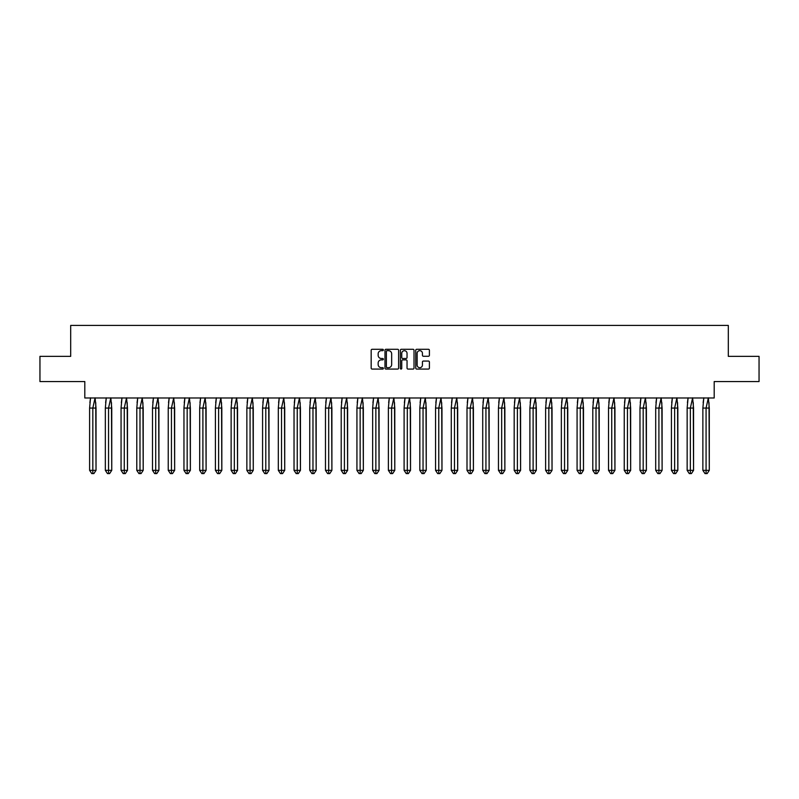 <?xml version="1.0" encoding="UTF-8"?>
<svg xmlns="http://www.w3.org/2000/svg" width="799" height="799" viewBox="0 0 799 799"><rect width="100%" height="100%" fill="white"/><g stroke="black" fill="none" stroke-linecap="round" stroke-linejoin="round"><path stroke-width="1.2" d="M383.37 349.982A0.689 0.689 0 0 0 382.681 349.283L372.164 349.283A0.989 0.989 0 0 0 371.175 350.272L371.175 368.089A0.989 0.989 0 0 0 372.164 369.078L382.681 369.078A0.689 0.689 0 0 0 383.37 368.379A0.689 0.689 0 0 0 382.681 367.69L381.323 367.69A3.166 3.166 0 0 1 378.157 364.524L378.157 363.036A3.166 3.166 0 0 1 381.323 359.87L382.681 359.87A0.689 0.689 0 0 0 383.37 359.18A0.689 0.689 0 0 0 382.681 358.491L381.323 358.491A3.166 3.166 0 0 1 378.157 355.325L378.157 353.837A3.166 3.166 0 0 1 381.323 350.671L382.681 350.671A0.689 0.689 0 0 0 383.37 349.982M39.95 356.354L39.95 381.562L84.804 381.562L84.804 397.992L714.196 397.992L714.196 381.562L759.05 381.562L759.05 356.354L728.308 356.354L728.308 325.413L70.692 325.413L70.692 356.354L39.95 356.354M428.414 356.264A0.989 0.989 0 0 0 429.403 355.275L429.403 350.272A0.989 0.989 0 0 0 428.414 349.283L416.738 349.283A0.989 0.989 0 0 0 415.75 350.272L415.75 368.089A0.989 0.989 0 0 0 416.738 369.078L428.414 369.078A0.989 0.989 0 0 0 429.403 368.089L429.403 362.047A0.989 0.989 0 0 0 428.414 361.058L423.42 361.058A0.989 0.989 0 0 0 422.431 362.047L422.431 365.043A2.647 2.647 0 0 1 419.785 367.69A2.647 2.647 0 0 1 417.138 365.043L417.138 353.318A2.647 2.647 0 0 1 419.785 350.671A2.647 2.647 0 0 1 422.431 353.318L422.431 355.275A0.989 0.989 0 0 0 423.42 356.264L428.414 356.264M398.631 350.272A0.989 0.989 0 0 0 397.642 349.283L385.967 349.283A0.989 0.989 0 0 0 384.978 350.272L384.978 368.089A0.989 0.989 0 0 0 385.967 369.078L397.642 369.078A0.989 0.989 0 0 0 398.631 368.089L398.631 350.272M401.358 349.283L413.033 349.283A0.989 0.989 0 0 1 414.022 350.272L414.022 368.089A0.989 0.989 0 0 1 413.033 369.078L408.029 369.078A0.989 0.989 0 0 1 407.041 368.089L407.041 360.858A0.989 0.989 0 0 0 406.052 359.87L402.736 359.87A0.989 0.989 0 0 0 401.747 360.858L401.747 368.379A0.689 0.689 0 0 1 401.058 369.078A0.689 0.689 0 0 1 400.369 368.379L400.369 350.272A0.989 0.989 0 0 1 401.358 349.283M387.056 350.671A0.689 0.689 0 0 0 386.366 351.36L386.366 367.001A0.689 0.689 0 0 0 387.056 367.69L388.494 367.69A3.166 3.166 0 0 0 391.66 364.524L391.66 353.837A3.166 3.166 0 0 0 388.494 350.671L387.056 350.671M407.041 353.368A2.647 2.647 0 0 0 404.394 350.721A2.647 2.647 0 0 0 401.747 353.368L401.747 357.503A0.989 0.989 0 0 0 402.736 358.491L406.052 358.491A0.989 0.989 0 0 0 407.041 357.503L407.041 353.368M95.75 402.636L96.03 470.341L93.892 473.587L96.03 470.341L96.03 408.069L89.608 408.069L89.608 470.341L89.608 408.069L90.547 397.832M96.03 408.069L95.091 397.832L92.824 408.069L92.824 473.587L93.892 473.587L91.745 473.587L89.608 470.341L96.03 470.341M89.888 402.636L90.527 397.992M92.824 473.587L91.745 473.587M111.47 402.636L111.75 470.341L109.613 473.587L111.75 470.341L111.75 408.069L105.338 408.069L105.338 470.341L105.338 408.069L106.277 397.832M111.75 408.069L110.811 397.832L108.544 408.069L108.544 473.587L109.613 473.587L107.475 473.587L105.338 470.341L111.75 470.341M105.618 402.636L106.247 397.992M127.201 402.636L127.48 470.341L125.333 473.587L127.48 470.341L127.48 408.069L121.058 408.069L121.058 470.341L121.058 408.069L121.997 397.832M127.48 408.069L126.532 397.832L124.264 408.069L124.264 473.587L125.333 473.587L123.196 473.587L121.058 470.341L127.48 470.341M121.338 402.636L121.977 397.992M142.921 402.636L143.201 470.341L141.063 473.587L143.201 470.341L143.201 408.069L136.789 408.069L136.789 470.341L136.789 408.069L137.728 397.832M143.201 408.069L142.262 397.832L139.995 408.069L139.995 473.587L141.063 473.587L138.926 473.587L136.789 470.341L143.201 470.341M137.068 402.636L137.698 397.992M158.641 402.636L158.921 470.341L156.784 473.587L158.921 470.341L158.921 408.069L152.509 408.069L152.509 470.341L152.509 408.069L153.448 397.832M158.921 408.069L157.982 397.832L155.715 408.069L155.715 473.587L156.784 473.587L154.646 473.587L152.509 470.341L158.921 470.341M152.789 402.636L153.418 397.992M174.372 402.636L174.651 470.341L172.514 473.587L174.651 470.341L174.651 408.069L168.239 408.069L168.239 470.341L168.239 408.069L169.178 397.832M174.651 408.069L173.713 397.832L171.445 408.069L171.445 473.587L172.514 473.587L170.377 473.587L168.239 470.341L174.651 470.341M168.519 402.636L169.148 397.992M108.544 473.587L107.475 473.587M124.264 473.587L123.196 473.587M139.995 473.587L138.926 473.587M155.715 473.587L154.646 473.587M171.445 473.587L170.377 473.587M190.092 402.636L190.372 470.341L188.234 473.587L190.372 470.341L190.372 408.069L183.96 408.069L183.96 470.341L183.96 408.069L184.899 397.832M190.372 408.069L189.433 397.832L187.166 408.069L187.166 473.587L188.234 473.587L186.097 473.587L183.96 470.341L190.372 470.341M184.239 402.636L184.869 397.992M187.166 473.587L186.097 473.587M205.822 402.636L206.102 470.341L203.965 473.587L206.102 470.341L206.102 408.069L199.68 408.069L199.68 470.341L199.68 408.069L200.619 397.832M206.102 408.069L205.163 397.832L202.896 408.069L202.896 473.587L203.965 473.587L201.827 473.587L199.68 470.341L206.102 470.341M199.96 402.636L200.599 397.992M202.896 473.587L201.827 473.587M221.543 402.636L221.822 470.341L219.685 473.587L221.822 470.341L221.822 408.069L215.41 408.069L215.41 470.341L215.41 408.069L216.349 397.832M221.822 408.069L220.884 397.832L218.616 408.069L218.616 473.587L219.685 473.587L217.548 473.587L215.41 470.341L221.822 470.341M215.69 402.636L216.319 397.992M218.616 473.587L217.548 473.587M237.273 402.636L237.553 470.341L235.405 473.587L237.553 470.341L237.553 408.069L231.131 408.069L231.131 470.341L231.131 408.069L232.07 397.832M237.553 408.069L236.604 397.832L234.337 408.069L234.337 473.587L235.405 473.587L233.268 473.587L231.131 470.341L237.553 470.341M231.41 402.636L232.05 397.992M234.337 473.587L233.268 473.587M252.993 402.636L253.273 470.341L251.136 473.587L253.273 470.341L253.273 408.069L246.861 408.069L246.861 470.341L246.861 408.069L247.8 397.832M253.273 408.069L252.334 397.832L250.067 408.069L250.067 473.587L251.136 473.587L248.998 473.587L246.861 470.341L253.273 470.341M247.141 402.636L247.77 397.992M250.067 473.587L248.998 473.587M268.714 402.636L268.993 470.341L266.856 473.587L268.993 470.341L268.993 408.069L262.581 408.069L262.581 470.341L262.581 408.069L263.52 397.832M268.993 408.069L268.055 397.832L265.787 408.069L265.787 473.587L266.856 473.587L264.719 473.587L262.581 470.341L268.993 470.341M262.861 402.636L263.5 397.992M265.787 473.587L264.719 473.587M284.444 402.636L284.724 470.341L282.586 473.587L284.724 470.341L284.724 408.069L278.312 408.069L278.312 470.341L278.312 408.069L279.251 397.832M284.724 408.069L283.785 397.832L281.518 408.069L281.518 473.587L282.586 473.587L280.449 473.587L278.312 470.341L284.724 470.341M278.591 402.636L279.221 397.992M281.518 473.587L280.449 473.587M300.164 402.636L300.444 470.341L298.307 473.587L300.444 470.341L300.444 408.069L294.032 408.069L294.032 470.341L294.032 408.069L294.971 397.832M300.444 408.069L299.505 397.832L297.238 408.069L297.238 473.587L298.307 473.587L296.169 473.587L294.032 470.341L300.444 470.341M294.312 402.636L294.941 397.992M297.238 473.587L296.169 473.587M315.895 402.636L316.174 470.341L314.037 473.587L316.174 470.341L316.174 408.069L309.752 408.069L309.752 470.341L309.752 408.069L310.691 397.832M316.174 408.069L315.235 397.832L312.968 408.069L312.968 473.587L314.037 473.587L311.9 473.587L309.752 470.341L316.174 470.341M310.032 402.636L310.671 397.992M312.968 473.587L311.9 473.587M331.615 402.636L331.895 470.341L329.757 473.587L331.895 470.341L331.895 408.069L325.483 408.069L325.483 470.341L325.483 408.069L326.421 397.832M331.895 408.069L330.956 397.832L328.689 408.069L328.689 473.587L329.757 473.587L327.62 473.587L325.483 470.341L331.895 470.341M325.762 402.636L326.392 397.992M328.689 473.587L327.62 473.587M347.345 402.636L347.625 470.341L345.478 473.587L347.625 470.341L347.625 408.069L341.203 408.069L341.203 470.341L341.203 408.069L342.142 397.832M347.625 408.069L346.686 397.832L344.409 408.069L344.409 473.587L345.478 473.587L343.34 473.587L341.203 470.341L347.625 470.341M341.483 402.636L342.122 397.992M344.409 473.587L343.34 473.587M363.066 402.636L363.345 470.341L361.208 473.587L363.345 470.341L363.345 408.069L356.933 408.069L356.933 470.341L356.933 408.069L357.872 397.832M363.345 408.069L362.406 397.832L360.139 408.069L360.139 473.587L361.208 473.587L359.071 473.587L356.933 470.341L363.345 470.341M357.213 402.636L357.842 397.992M360.139 473.587L359.071 473.587M378.786 402.636L379.066 470.341L376.928 473.587L379.066 470.341L379.066 408.069L372.654 408.069L372.654 470.341L372.654 408.069L373.592 397.832M379.066 408.069L378.127 397.832L375.86 408.069L375.86 473.587L376.928 473.587L374.791 473.587L372.654 470.341L379.066 470.341M372.933 402.636L373.572 397.992M375.86 473.587L374.791 473.587M394.516 402.636L394.796 470.341L392.659 473.587L394.796 470.341L394.796 408.069L388.384 408.069L388.384 470.341L388.384 408.069L389.323 397.832M394.796 408.069L393.857 397.832L391.59 408.069L391.59 473.587L392.659 473.587L390.521 473.587L388.384 470.341L394.796 470.341M388.664 402.636L389.293 397.992M391.59 473.587L390.521 473.587M410.237 402.636L410.516 470.341L408.379 473.587L410.516 470.341L410.516 408.069L404.104 408.069L404.104 470.341L404.104 408.069L405.043 397.832M410.516 408.069L409.577 397.832L407.31 408.069L407.31 473.587L408.379 473.587L406.242 473.587L404.104 470.341L410.516 470.341M404.384 402.636L405.013 397.992M407.31 473.587L406.242 473.587M425.967 402.636L426.247 470.341L424.109 473.587L426.247 470.341L426.247 408.069L419.825 408.069L419.825 470.341L419.825 408.069L420.773 397.832M426.247 408.069L425.308 397.832L423.041 408.069L423.041 473.587L424.109 473.587L421.972 473.587L419.825 470.341L426.247 470.341M420.104 402.636L420.743 397.992M423.041 473.587L421.972 473.587M441.687 402.636L441.967 470.341L439.83 473.587L441.967 470.341L441.967 408.069L435.555 408.069L435.555 470.341L435.555 408.069L436.494 397.832M441.967 408.069L441.028 397.832L438.761 408.069L438.761 473.587L439.83 473.587L437.692 473.587L435.555 470.341L441.967 470.341M435.835 402.636L436.464 397.992M438.761 473.587L437.692 473.587M457.418 402.636L457.697 470.341L455.56 473.587L457.697 470.341L457.697 408.069L451.275 408.069L451.275 470.341L451.275 408.069L452.214 397.832M457.697 408.069L456.758 397.832L454.481 408.069L454.481 473.587L455.56 473.587L453.413 473.587L451.275 470.341L457.697 470.341M451.555 402.636L452.194 397.992M454.481 473.587L453.413 473.587M473.138 402.636L473.417 470.341L471.28 473.587L473.417 470.341L473.417 408.069L467.006 408.069L467.006 470.341L467.006 408.069L467.944 397.832M473.417 408.069L472.479 397.832L470.212 408.069L470.212 473.587L471.28 473.587L469.143 473.587L467.006 470.341L473.417 470.341M467.285 402.636L467.914 397.992M470.212 473.587L469.143 473.587M488.858 402.636L489.138 470.341L487 473.587L489.138 470.341L489.138 408.069L482.726 408.069L482.726 470.341L482.726 408.069L483.665 397.832M489.138 408.069L488.199 397.832L485.932 408.069L485.932 473.587L487 473.587L484.863 473.587L482.726 470.341L489.138 470.341M483.005 402.636L483.645 397.992M485.932 473.587L484.863 473.587M504.588 402.636L504.868 470.341L502.731 473.587L504.868 470.341L504.868 408.069L498.456 408.069L498.456 470.341L498.456 408.069L499.395 397.832M504.868 408.069L503.929 397.832L501.662 408.069L501.662 473.587L502.731 473.587L500.593 473.587L498.456 470.341L504.868 470.341M498.736 402.636L499.365 397.992M501.662 473.587L500.593 473.587M520.309 402.636L520.588 470.341L518.451 473.587L520.588 470.341L520.588 408.069L514.176 408.069L514.176 470.341L514.176 408.069L515.115 397.832M520.588 408.069L519.65 397.832L517.382 408.069L517.382 473.587L518.451 473.587L516.314 473.587L514.176 470.341L520.588 470.341M514.456 402.636L515.085 397.992M517.382 473.587L516.314 473.587M536.039 402.636L536.319 470.341L534.181 473.587L536.319 470.341L536.319 408.069L529.897 408.069L529.897 470.341L529.897 408.069L530.846 397.832M536.319 408.069L535.38 397.832L533.113 408.069L533.113 473.587L534.181 473.587L532.044 473.587L529.897 470.341L536.319 470.341M530.176 402.636L530.816 397.992M533.113 473.587L532.044 473.587M551.759 402.636L552.039 470.341L549.902 473.587L552.039 470.341L552.039 408.069L545.627 408.069L545.627 470.341L545.627 408.069L546.566 397.832M552.039 408.069L551.1 397.832L548.833 408.069L548.833 473.587L549.902 473.587L547.764 473.587L545.627 470.341L552.039 470.341M545.907 402.636L546.536 397.992M548.833 473.587L547.764 473.587M567.49 402.636L567.769 470.341L565.632 473.587L567.769 470.341L567.769 408.069L561.347 408.069L561.347 470.341L561.347 408.069L562.286 397.832M567.769 408.069L566.831 397.832L564.553 408.069L564.553 473.587L565.632 473.587L563.485 473.587L561.347 470.341L567.769 470.341M561.627 402.636L562.266 397.992M564.553 473.587L563.485 473.587M583.21 402.636L583.49 470.341L581.352 473.587L583.49 470.341L583.49 408.069L577.078 408.069L577.078 470.341L577.078 408.069L578.017 397.832M583.49 408.069L582.551 397.832L580.284 408.069L580.284 473.587L581.352 473.587L579.215 473.587L577.078 470.341L583.49 470.341M577.357 402.636L577.987 397.992M580.284 473.587L579.215 473.587M598.94 402.636L599.21 470.341L597.073 473.587L599.21 470.341L599.21 408.069L592.798 408.069L592.798 470.341L592.798 408.069L593.737 397.832M599.21 408.069L598.271 397.832L596.004 408.069L596.004 473.587L597.073 473.587L594.935 473.587L592.798 470.341L599.21 470.341M593.078 402.636L593.717 397.992M596.004 473.587L594.935 473.587M614.661 402.636L614.94 470.341L612.803 473.587L614.94 470.341L614.94 408.069L608.528 408.069L608.528 470.341L608.528 408.069L609.467 397.832M614.94 408.069L614.002 397.832L611.734 408.069L611.734 473.587L612.803 473.587L610.666 473.587L608.528 470.341L614.94 470.341M608.808 402.636L609.437 397.992M611.734 473.587L610.666 473.587M630.381 402.636L630.661 470.341L628.523 473.587L630.661 470.341L630.661 408.069L624.249 408.069L624.249 470.341L624.249 408.069L625.188 397.832M630.661 408.069L629.722 397.832L627.455 408.069L627.455 473.587L628.523 473.587L626.386 473.587L624.249 470.341L630.661 470.341M624.528 402.636L625.158 397.992M627.455 473.587L626.386 473.587M646.111 402.636L646.391 470.341L644.254 473.587L646.391 470.341L646.391 408.069L639.979 408.069L639.979 470.341L639.979 408.069L640.918 397.832M646.391 408.069L645.452 397.832L643.185 408.069L643.185 473.587L644.254 473.587L642.116 473.587L639.979 470.341L646.391 470.341M640.249 402.636L640.888 397.992M643.185 473.587L642.116 473.587M661.832 402.636L662.111 470.341L659.974 473.587L662.111 470.341L662.111 408.069L655.699 408.069L655.699 470.341L655.699 408.069L656.638 397.832M662.111 408.069L661.173 397.832L658.905 408.069L658.905 473.587L659.974 473.587L657.837 473.587L655.699 470.341L662.111 470.341M655.979 402.636L656.608 397.992M658.905 473.587L657.837 473.587M677.562 402.636L677.842 470.341L675.704 473.587L677.842 470.341L677.842 408.069L671.42 408.069L671.42 470.341L671.42 408.069L672.359 397.832M677.842 408.069L676.903 397.832L674.636 408.069L674.636 473.587L675.704 473.587L673.557 473.587L671.42 470.341L677.842 470.341M671.699 402.636L672.339 397.992M674.636 473.587L673.557 473.587M693.282 402.636L693.562 470.341L691.425 473.587L693.562 470.341L693.562 408.069L687.15 408.069L687.15 470.341L687.15 408.069L688.089 397.832M693.562 408.069L692.623 397.832L690.356 408.069L690.356 473.587L691.425 473.587L689.287 473.587L687.15 470.341L693.562 470.341M687.43 402.636L688.059 397.992M690.356 473.587L689.287 473.587M709.013 402.636L709.292 470.341L707.145 473.587L709.292 470.341L709.292 408.069L702.87 408.069L702.87 470.341L702.87 408.069L703.809 397.832M709.292 408.069L708.343 397.832L706.076 408.069L706.076 473.587L707.145 473.587L705.008 473.587L702.87 470.341L709.292 470.341M703.15 402.636L703.789 397.992M706.076 473.587L705.008 473.587"/></g></svg>
